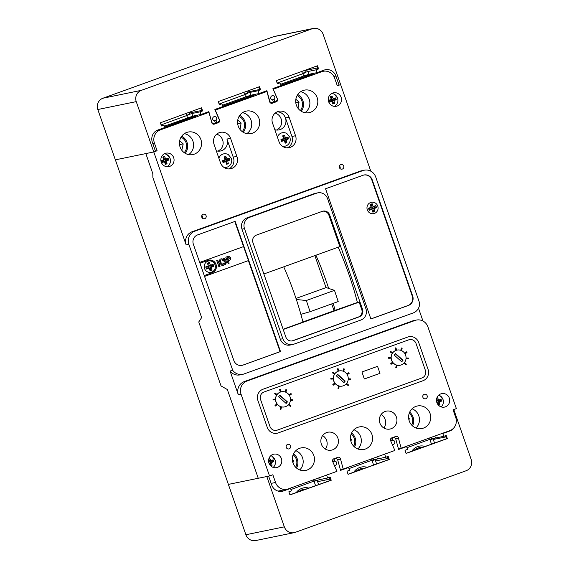 <?xml version="1.0" encoding="UTF-8"?>
<svg xmlns="http://www.w3.org/2000/svg" width="569" height="569" viewBox="0 0 569 569"><rect width="100%" height="100%" fill="white"/><g stroke="black" fill="none" stroke-linecap="round" stroke-linejoin="round"><path stroke-width="0.85" d="M302.921 321.947L334.06 310.717L331.691 303.91M295.994 298.441L326.016 287.615L314.87 255.602M310.062 311.705L338.206 301.563L334.487 290.361L306.342 300.503L310.062 311.705L300.887 314.358M296.349 299.514L306.342 300.503M325.98 287.516L334.487 290.361M192.941 141.19A11.501 11.046 78.4 0 1 188.666 154.604A11.501 11.046 78.4 0 0 192.941 141.183A11.501 11.046 78.4 0 0 184.363 133.651M251.078 120.237A11.501 11.046 78.4 0 1 246.804 133.644A11.501 11.046 78.4 0 0 251.071 120.223A11.501 11.046 78.4 0 0 242.501 112.69M304.927 112.683A11.501 11.046 78.4 0 0 309.209 99.262M418.798 415.811A11.501 11.046 -101.6 0 1 416.01 428.023A11.501 11.046 78.4 0 0 418.798 415.811A11.501 11.046 78.4 0 0 412.056 408.791A11.501 11.046 -101.6 0 1 418.798 415.811M360.661 436.772A11.501 11.046 -101.6 0 1 357.873 448.984A11.501 11.046 78.4 0 0 360.661 436.772A11.501 11.046 78.4 0 0 353.918 429.751A11.501 11.046 -101.6 0 1 360.661 436.772M302.523 457.732A11.501 11.046 -101.6 0 1 299.735 469.944A11.501 11.046 78.4 0 0 302.523 457.732A11.501 11.046 78.4 0 0 295.78 450.705A11.501 11.046 -101.6 0 1 302.523 457.732M220.9 149.114L218.126 151.134L220.9 149.114A9.14 8.777 78.4 0 0 222.614 139.946A9.14 8.777 78.4 0 0 216.689 134.17A9.14 8.777 78.4 0 1 222.614 139.946A9.14 8.777 78.4 0 1 220.9 149.114M326.634 440.527A9.14 8.777 -101.6 0 1 325.397 449.112A9.14 8.777 78.4 0 0 326.634 440.527A9.14 8.777 78.4 0 0 322.616 435.584A9.14 8.777 -101.6 0 1 326.634 440.527M115.372 159.839L228.397 484.397L258.248 478.266L227.344 389.53L221.035 385.946L198.752 321.962L201.639 317.573L152.883 177.549L152.819 173.659L145.828 153.587L153.779 151.951L115.343 159.846L97.818 109.511A8.891 8.542 78.4 0 1 102.932 98.224L273.71 36.665A8.891 8.542 78.4 0 1 274.841 36.345L313.277 28.45A8.891 8.542 78.4 0 0 312.139 28.77L141.368 90.336A8.891 8.542 78.4 0 0 136.247 101.623L153.779 151.951L155.508 151.326L152.343 142.243A9.63 9.253 -101.6 0 1 157.89 130.009L164.832 127.506L163.979 125.052L161.482 125.962L160.373 122.819L201.518 107.783L202.628 110.927L200.11 111.844L201.021 114.461L208.851 111.645L211.647 121.873A2.219 2.134 78.4 0 0 214.428 123.402L215.402 123.046L214.648 120.87A2.148 2.063 -101.6 0 1 214.278 116.624A2.148 2.063 -101.6 0 1 216.085 120.351L214.086 120.763M314.038 73.245A10.37 9.965 78.4 0 0 313.917 73.287L280.787 85.229M255.986 94.17L222.735 106.154M197.934 115.094L164.69 127.086M295.667 467.263A9.63 9.253 78.4 0 0 296.307 459.268A9.63 9.253 78.4 0 0 293.106 454.766M293.576 453.699A11.11 10.676 -101.6 0 1 297.246 458.87A11.11 10.676 -101.6 0 1 296.527 468.059M305.589 489.24A11.11 10.676 78.4 0 0 298.725 491.68M317.018 479.994L290.908 489.546M296.243 492.562A12.596 12.098 -101.6 0 1 308.839 488.088M292.964 462.846L293.398 460.321L292.331 459.368M292.423 460.52L293.398 460.321M353.698 446.188A9.63 9.253 78.4 0 0 354.231 438.393A9.63 9.253 78.4 0 0 351.165 434.005M351.628 432.924A11.11 10.676 -101.6 0 1 355.163 437.988A11.11 10.676 -101.6 0 1 354.544 446.999M364.252 468.401A11.11 10.676 78.4 0 0 356.023 471.374M374.935 459.119L348.961 468.614M353.833 472.163A12.596 12.098 -101.6 0 1 367.211 467.341M350.973 441.473L351.322 439.439L350.483 438.692M350.568 439.595L351.322 439.439M411.714 425.107A9.63 9.253 78.4 0 0 412.148 417.511A9.63 9.253 78.4 0 0 409.232 413.243M409.673 412.148A11.11 10.676 -101.6 0 1 413.087 417.113A11.11 10.676 -101.6 0 1 412.561 425.932M422.177 447.526A11.11 10.676 78.4 0 0 413.94 450.492M432.86 438.237L407.006 447.689M411.757 451.281A12.596 12.098 -101.6 0 1 425.128 446.459M408.983 420.071L409.239 418.556L408.634 418.023M408.706 418.67L409.239 418.556M181.027 137.193A9.63 9.253 -101.6 0 1 186.113 142.847A9.63 9.253 -101.6 0 1 184.192 152.648M185.209 153.317A11.11 10.676 78.4 0 0 187.052 142.442A11.11 10.676 78.4 0 0 181.703 136.183M184.242 119.049L184.548 119.924M174.292 123.622L173.986 122.74M189.719 114.454L161.112 124.903M179.463 144.085L179.989 144.554L179.754 145.927M179.662 140.749L183.211 143.893L181.817 150.294M179.989 144.554L183.211 143.893M239.087 116.382A9.63 9.253 -101.6 0 1 244.037 121.965A9.63 9.253 -101.6 0 1 242.238 131.624M243.24 132.293A11.11 10.676 78.4 0 0 244.976 121.567A11.11 10.676 78.4 0 0 239.741 115.365M242.159 98.167L242.465 99.042M232.216 102.74L231.91 101.858M247.643 93.572L219.122 103.992M237.622 123.423L237.778 124.44M237.757 120.016L241.128 123.011L240.054 129.298M237.906 123.672L241.128 123.011M297.139 95.564A9.63 9.253 -101.6 0 1 301.954 101.083A9.63 9.253 -101.6 0 1 300.283 110.592M301.271 111.275A11.11 10.676 78.4 0 0 302.893 100.685A11.11 10.676 78.4 0 0 297.779 94.546M300.083 77.284L300.389 78.166M290.133 81.858L289.827 80.983M305.56 72.697L277.139 83.074M295.852 99.291L299.052 102.136L298 108.266M295.83 102.797L299.052 102.136M277.259 83.415L279.962 82.861L280.937 85.656L272.928 88.544L277.089 98.281A2.219 2.134 -101.6 0 1 275.865 101.254L274.891 101.602L274.137 99.426A2.148 2.063 78.4 0 0 272.323 95.699A2.148 2.063 78.4 0 0 272.693 99.945L273.454 102.121L272.48 102.47A2.219 2.134 -101.6 0 1 269.692 100.948L266.897 90.713L259.066 93.536L250.815 95.229L245.588 96.929L222.429 105.279M274.137 99.426L272.131 99.831M216.085 120.351L216.846 122.527L217.82 122.179A2.219 2.134 78.4 0 0 219.044 119.206L214.876 109.468L222.884 106.581L221.91 103.786L219.371 104.703L218.276 101.552L259.485 86.701L260.581 89.845L258.091 90.741L259.066 93.536M164.384 126.204L192.77 116.161L201.021 114.461M280.481 84.354L303.64 76.004L308.867 74.304L317.118 72.612L324.067 70.108A9.63 9.253 -101.6 0 1 325.29 69.759A9.63 9.253 -101.6 0 1 335.938 76.054L339.103 85.144L340.632 84.589L323.107 34.261A8.891 8.542 78.4 0 0 313.277 28.45M339.103 85.144L337.225 85.528M279.962 82.861L277.388 83.785L276.292 80.642L317.502 65.784L318.597 68.927L316.144 69.816L317.118 72.612M316.144 69.816L307.893 71.509L302.665 73.209M318.597 68.927L317.794 69.098L316.734 66.061M163.979 125.052L161.354 125.593M186.632 115.258L191.86 113.537L200.11 111.844M202.628 110.927L201.824 111.09L200.757 108.06M219.243 104.333L221.91 103.786M258.091 90.741L249.841 92.434L244.613 94.134M260.581 89.845L259.777 90.009L258.717 86.979M216.846 122.527L215.331 122.84M274.891 101.602L273.383 101.915M440.655 433.969L442.803 433.528L443.777 436.323L446.224 435.434L447.319 438.585L406.117 453.436L405.014 450.292L407.589 449.368L406.615 446.573L398.613 449.453L395.818 439.218A2.219 2.134 78.4 0 0 393.03 437.696L392.055 438.045L392.816 440.228A2.148 2.063 -101.6 0 1 393.186 444.474A2.148 2.063 -101.6 0 1 392.254 444.446M390.917 441.352A2.148 2.063 -101.6 0 1 391.372 440.747L390.704 438.813M334.359 465.406A2.148 2.063 78.4 0 0 336.642 462.597A2.148 2.063 78.4 0 0 334.764 461.153L334.01 458.977L334.985 458.621A2.219 2.134 -101.6 0 1 337.766 460.15L340.561 470.385L348.569 467.498L346.421 467.938M332.694 459.852L333.327 461.672A2.148 2.063 78.4 0 0 332.943 462.142M268.625 476.146L271.697 484.98A9.63 9.253 78.4 0 0 282.345 491.275A9.63 9.253 78.4 0 0 283.575 490.926L290.517 488.422L288.369 488.863M324.55 475.819L332.381 472.995M382.603 454.894L390.434 452.071M406.615 446.573L404.467 447.014M442.803 433.528L449.745 431.018A9.63 9.253 78.4 0 0 454.652 426.8M453.792 409.538L471.182 459.489A8.891 8.542 -101.6 0 1 466.068 470.776L295.29 532.335A8.891 8.542 -101.6 0 1 284.329 526.844L266.804 476.516L228.368 484.411L245.893 534.739A8.891 8.542 -101.6 0 0 255.723 540.55L294.159 532.655M348.569 467.498L349.544 470.293L347.005 471.21L348.1 474.354L389.31 459.496L388.207 456.352L385.725 457.248L384.751 454.453M290.517 488.422L291.378 490.883L288.874 491.772L289.955 494.923L331.229 480.25L330.141 477.099L327.616 477.996L326.706 475.378M443.777 436.323L435.527 438.016L430.299 439.716M406.074 453.329L446.516 438.749L445.463 435.712M314.131 481.374L319.365 479.695L327.616 477.996M289.92 494.817L330.425 480.414L329.373 477.37M385.725 457.248L377.475 458.941L372.247 460.641M348.057 474.24L388.499 459.667L387.446 456.63M389.31 459.496L388.499 459.667M447.319 438.585L446.516 438.749M331.229 480.25L330.425 480.414M334.764 461.153L333.256 461.466M334.01 458.977L333.214 459.14M392.055 438.045L391.166 438.23M392.816 440.228L391.301 440.541M278.234 432.917A8.891 8.542 -101.6 0 1 267.274 427.426L257.899 400.512A8.891 8.542 -101.6 0 1 263.02 389.224L407.753 337.047A8.891 8.542 -101.6 0 1 418.713 342.538L428.087 369.452A8.891 8.542 -101.6 0 1 422.966 380.739L278.234 432.917L422.966 380.739A8.891 8.542 78.4 0 0 428.087 369.452L418.713 342.538A8.891 8.542 78.4 0 0 407.753 337.047L263.02 389.224A8.891 8.542 78.4 0 0 257.899 400.512L267.274 427.426A8.891 8.542 78.4 0 0 278.234 432.917M408.727 339.842A5.925 5.697 -101.6 0 1 416.039 343.505L425.406 370.419A5.925 5.697 -101.6 0 1 421.992 377.944L277.259 430.121A5.925 5.697 -101.6 0 1 269.955 426.458L260.581 399.545A5.925 5.697 -101.6 0 1 263.995 392.02L408.727 339.842A5.925 5.697 -101.6 0 1 416.039 343.505L425.406 370.419A5.925 5.697 -101.6 0 1 421.992 377.944L277.259 430.121A5.925 5.697 -101.6 0 1 269.955 426.458L260.581 399.545A5.925 5.697 -101.6 0 1 263.995 392.02L408.727 339.842M284.585 406.906A7.731 7.433 78.4 0 0 290.026 396.813A7.731 7.433 78.4 0 0 281.477 391.757A7.731 7.433 78.4 0 0 276.036 401.856A7.731 7.433 78.4 0 0 284.585 406.906L284.507 406.927A7.731 7.433 -101.6 0 1 281.463 406.892M280.723 406.679A7.731 7.433 -101.6 0 1 277.373 404.374M276.918 403.77A7.731 7.433 -101.6 0 1 275.531 399.822M342.382 386.074A7.731 7.433 78.4 0 0 347.815 375.981A7.731 7.433 78.4 0 0 339.266 370.924A7.731 7.433 78.4 0 0 333.825 381.024A7.731 7.433 78.4 0 0 342.382 386.074L342.296 386.095A7.731 7.433 -101.6 0 1 339.252 386.059M338.519 385.846A7.731 7.433 -101.6 0 1 335.169 383.542M334.707 382.937A7.731 7.433 -101.6 0 1 333.32 378.99M400.171 365.241A7.731 7.433 78.4 0 0 405.612 355.141A7.731 7.433 78.4 0 0 397.062 350.091A7.731 7.433 78.4 0 0 391.621 360.184A7.731 7.433 78.4 0 0 400.171 365.241L400.092 365.255A7.731 7.433 -101.6 0 1 397.048 365.22M396.309 365.014A7.731 7.433 -101.6 0 1 392.966 362.709M392.503 362.104A7.731 7.433 -101.6 0 1 391.116 358.157M275.51 399.075A7.731 7.433 -101.6 0 1 276.683 395.078M277.124 394.452A7.731 7.433 -101.6 0 1 280.396 392.055M280.297 389.452L279.578 389.708L280.297 389.452L281.129 391.842A7.731 7.433 -101.6 0 1 281.392 391.778L281.477 391.757M391.095 357.403A7.731 7.433 -101.6 0 1 392.276 353.413M392.71 352.787A7.731 7.433 -101.6 0 1 395.981 350.39L395.163 348.036L395.882 347.787L395.163 348.036M395.882 347.787L396.714 350.17A7.731 7.433 -101.6 0 1 396.977 350.106L397.062 350.091M333.299 378.243A7.731 7.433 -101.6 0 1 334.48 374.246M334.913 373.62A7.731 7.433 -101.6 0 1 338.185 371.223L337.367 368.868L338.086 368.62L337.367 368.868M338.086 368.62L338.918 371.002A7.731 7.433 -101.6 0 1 339.188 370.938L339.266 370.924M361.884 371.984L377.546 366.351L361.962 371.97L364.316 378.975L361.962 371.97M364.402 378.954L379.978 373.342L377.546 366.351M394.225 355.106L401.75 361.777L403.03 360.22L395.512 353.541L394.225 355.106M401.558 361.607L402.632 360.298L395.299 353.797M402.632 360.298L403.03 360.22M336.428 375.938L343.946 382.617L345.234 381.052L337.709 374.381L336.428 375.938M343.754 382.446L344.828 381.138L337.502 374.63M344.828 381.138L345.234 381.052M278.625 396.778L286.15 403.457L287.43 401.892L279.912 395.213L278.625 396.778M285.958 403.279L287.032 401.977L279.699 395.469M287.032 401.977L287.43 401.892M279.578 389.708L280.396 392.069M279.628 389.694L280.446 392.055M285.873 392.247L286.584 389.857L285.851 389.644L285.161 391.97M285.901 389.63L285.204 391.984M289.465 395.555L291.435 394.111L290.965 393.513L289.059 394.914M291.015 393.506L289.073 394.929M292.886 400.484L290.418 400.398L292.886 400.484L292.9 399.744L290.467 399.658M288.355 404.815L290.361 406.43L290.802 405.853L288.853 404.239M288.383 404.787L290.361 406.43M280.73 406.643L280.197 409.253L280.944 409.403L281.47 406.856M280.78 406.657L280.197 409.253M280.247 409.239L280.944 409.403M276.975 403.72L275.012 405.455L275.531 406.01L277.43 404.331M276.989 403.741L275.012 405.455M275.062 405.441L275.531 406.01M275.588 399.068L273.035 399.225L273.084 399.957L275.609 399.815M273.084 399.21L273.084 399.957M273.134 399.95L275.609 399.808M277.167 394.481L275.047 393.065L274.656 393.677L276.733 395.114M275.097 393.051L274.656 393.677M274.706 393.67L276.754 395.078M348.207 379.58L350.682 379.651L350.689 378.911L348.264 378.826M348.207 379.566L350.682 379.651M406.003 358.74L408.471 358.819L408.485 358.079L406.053 357.993M406.003 358.733L408.471 358.819M346.144 383.983L348.15 385.59L348.591 385.014L346.642 383.406M346.172 383.954L348.15 385.59M403.94 363.15L405.946 364.757L406.387 364.181L404.438 362.567M403.969 363.122L405.946 364.757M338.527 385.803L337.986 388.414L338.733 388.57L339.259 386.024M338.569 385.825L337.986 388.414M338.036 388.407L338.733 388.57M396.316 364.971L395.782 367.581L396.529 367.738L397.055 365.191M396.365 364.985L395.782 367.581M395.832 367.574L396.529 367.738M334.764 382.887L332.808 384.616L333.327 385.17L335.226 383.492M334.778 382.909L332.808 384.616M332.858 384.608L333.327 385.17M390.597 363.783L392.574 362.076L390.597 363.783L391.116 364.338L393.015 362.659M390.647 363.776L391.116 364.338M333.384 378.236L330.824 378.385L330.874 379.125L333.406 378.982L330.874 379.125M330.874 378.378L330.923 379.118M391.173 357.403L388.62 357.552L388.67 358.292L391.195 358.15L388.67 358.292M388.67 357.545L388.719 358.278M334.963 373.648L332.837 372.226L332.452 372.844L334.529 374.281M332.893 372.218L332.452 372.844M332.502 372.83L334.551 374.246M392.752 352.816L390.633 351.393L390.242 352.005L392.318 353.441M390.683 351.386L390.242 352.005M390.291 351.998L392.34 353.413M337.417 368.861L338.242 371.216M395.213 348.029L396.031 350.383M343.669 371.415L344.38 369.025L343.648 368.804L342.951 371.137M343.697 368.797L342.993 371.152M401.458 350.582L402.169 348.192L401.437 347.972L400.747 350.305M401.486 347.965L400.789 350.319M347.254 374.722L349.224 373.278L348.754 372.681L346.855 374.075M348.804 372.667L346.87 374.096M405.05 353.89L407.02 352.439L406.551 351.848L404.651 353.242M406.6 351.834L404.659 353.264M335.945 98.771L335.618 97.918L333.263 98.593L331.976 96.083L330.319 96.673L331.265 99.312L328.612 100.436L329.216 102.178L331.99 101.403L332.872 104.006L334.529 103.402L333.989 100.685L336.222 99.639L335.945 98.771M334.408 106.382A6.878 6.608 78.4 0 0 336.592 104.461C337.943 102.477 338.249 100.343 337.524 98.053L334.515 94.354A6.878 6.608 78.4 0 0 331.755 93.444A6.878 6.608 78.4 0 1 337.488 98.046M331.265 99.312L331.357 99.852L328.74 100.798M332.709 103.501L333.477 103.224L332.502 100.428L335.184 99.461L334.878 98.586L332.196 99.554L331.222 96.758L330.454 97.036M331.222 96.758L331.976 96.083M332.196 99.554L333.263 98.593M334.878 98.586L335.618 97.918M335.184 99.461L336.222 99.639M332.502 100.428L333.989 100.685M333.477 103.224L334.529 103.402M329.046 101.673L331.663 100.734L331.99 101.403M168.467 159.149L168.14 158.289L165.778 158.979L164.491 156.461L162.826 157.058L163.772 159.697L161.119 160.821L161.724 162.556L164.505 161.781L165.38 164.384L167.037 163.787L166.504 161.063L168.744 160.024L168.467 159.149M166.973 166.745A6.878 6.608 78.4 0 0 169.157 164.818C170.508 162.841 170.821 160.7 170.088 158.417L167.08 154.711A6.878 6.608 78.4 0 0 164.32 153.808A6.878 6.608 78.4 0 1 170.06 158.402M161.247 161.183L163.865 160.238L163.772 159.697M165.216 163.886L165.984 163.609L165.01 160.814L167.691 159.846L167.386 158.964L164.704 159.932L163.737 157.136L162.962 157.414M163.737 157.136L164.491 156.461M164.704 159.932L165.778 158.979M167.386 158.964L168.14 158.289M167.691 159.846L168.744 160.024M165.01 160.814L166.504 161.063M165.984 163.609L167.037 163.787M161.553 162.058L164.171 161.112L164.505 161.781M229.748 159.071L229.428 158.21L227.059 158.893L225.772 156.383L224.115 156.98L225.061 159.612L222.408 160.743L223.012 162.471L225.786 161.703L226.661 164.299L228.318 163.701L227.785 160.977L230.025 159.939L229.748 159.071M223.717 167.222A6.849 6.586 78.4 0 0 230.424 164.726C231.768 162.748 232.081 160.622 231.348 158.338L228.354 154.654A6.849 6.586 78.4 0 0 218.887 158.232M222.536 161.098L225.153 160.152L225.061 159.612M226.505 163.801L227.273 163.523L226.298 160.728L228.98 159.761L228.674 158.886L225.993 159.853L225.018 157.051L224.243 157.336M225.018 157.051L225.772 156.383M225.993 159.853L227.059 158.893M228.674 158.886L229.428 158.21M228.98 159.761L230.025 159.939M226.298 160.728L227.785 160.977M227.273 163.523L228.318 163.701M222.842 161.973L225.459 161.027L225.786 161.703M288.284 137.968L287.957 137.115L285.595 137.79L284.308 135.28L282.651 135.877L283.597 138.509L280.944 139.633L281.548 141.368L284.322 140.6L285.204 143.196L286.854 142.599L286.321 139.874L288.554 138.836L288.284 137.968M282.26 146.141A6.849 6.586 78.4 0 0 288.931 143.63C290.282 141.653 290.588 139.526 289.863 137.25L286.861 133.559A6.849 6.586 78.4 0 0 277.416 137.093M283.597 138.509L283.689 139.049L281.072 139.995M285.041 142.698L285.809 142.421L284.834 139.625L287.516 138.658L287.21 137.783L284.528 138.751L283.561 135.948L282.786 136.233M283.561 135.948L284.308 135.28M284.528 138.751L285.595 137.79M287.21 137.783L287.957 137.115M287.516 138.658L288.554 138.836M284.834 139.625L286.321 139.874M285.809 142.421L286.854 142.599M281.378 140.87L283.995 139.931L284.322 140.6M367.304 209.854A5.775 5.555 78.4 0 0 373.691 213.631A5.775 5.555 78.4 0 0 377.759 206.085A5.775 5.555 78.4 0 0 371.372 202.308A5.775 5.555 78.4 0 0 367.304 209.854A5.775 5.555 -101.6 0 1 371.372 202.308A5.775 5.555 -101.6 0 1 377.759 206.085A5.775 5.555 -101.6 0 1 373.691 213.631A5.775 5.555 -101.6 0 1 367.304 209.854M204.548 268.532A5.775 5.555 78.4 0 0 210.935 272.302A5.775 5.555 78.4 0 0 214.997 264.763A5.775 5.555 78.4 0 0 208.61 260.986A5.775 5.555 78.4 0 0 204.548 268.532A5.775 5.555 -101.6 0 1 208.61 260.986A5.775 5.555 -101.6 0 1 214.997 264.763A5.775 5.555 -101.6 0 1 210.935 272.302A5.775 5.555 -101.6 0 1 204.548 268.532M206.078 215.687A2.361 2.269 -101.6 0 1 204.42 218.766A2.361 2.269 -101.6 0 1 201.817 217.223A2.361 2.269 -101.6 0 1 203.474 214.143A2.361 2.269 -101.6 0 1 206.078 215.687M202.408 218.162A2.361 2.269 78.4 0 0 201.86 215.495M341.116 97.299A6.878 6.608 -101.6 0 1 336.279 106.282A6.878 6.608 -101.6 0 1 328.669 101.787A6.878 6.608 -101.6 0 1 333.512 92.804A6.878 6.608 -101.6 0 1 341.116 97.299M173.68 157.663A6.878 6.608 -101.6 0 1 168.844 166.639A6.878 6.608 -101.6 0 1 161.24 162.144A6.878 6.608 -101.6 0 1 166.077 153.168A6.878 6.608 -101.6 0 1 173.68 157.663M343.683 166.084A2.354 2.262 -101.6 0 1 342.019 169.164A2.354 2.262 -101.6 0 1 339.416 167.62A2.354 2.262 -101.6 0 1 341.073 164.541A2.354 2.262 -101.6 0 1 343.683 166.084M340.013 168.559A2.354 2.262 78.4 0 0 339.465 165.892M268.966 463.145A6.878 6.608 78.4 0 0 276.57 467.633A6.878 6.608 78.4 0 0 281.406 458.657A6.878 6.608 78.4 0 0 273.803 454.162A6.878 6.608 78.4 0 0 268.966 463.145M273.227 467.426A6.878 6.608 78.4 0 0 275.432 461.608M275.133 460.157A6.878 6.608 78.4 0 0 270.808 455.677M422.881 397.283A2.354 2.262 78.4 0 0 425.491 398.819A2.354 2.262 78.4 0 0 427.148 395.74A2.354 2.262 78.4 0 0 424.545 394.203A2.354 2.262 78.4 0 0 422.881 397.283M286.264 447.398A2.354 2.262 78.4 0 0 288.867 448.934A2.354 2.262 78.4 0 0 290.531 445.861A2.354 2.262 78.4 0 0 287.921 444.318A2.354 2.262 78.4 0 0 286.264 447.398M436.871 402.61A6.878 6.608 78.4 0 0 444.481 407.105A6.878 6.608 78.4 0 0 449.318 398.122A6.878 6.608 78.4 0 0 441.715 393.627A6.878 6.608 78.4 0 0 436.871 402.61M292.992 462.917A11.501 11.046 78.4 0 0 305.709 470.428A11.501 11.046 78.4 0 0 313.796 455.413A11.501 11.046 78.4 0 0 301.079 447.903A11.501 11.046 78.4 0 0 292.992 462.917M321.378 444.176A9.14 8.777 78.4 0 0 331.478 450.143A9.14 8.777 78.4 0 0 337.908 438.215A9.14 8.777 78.4 0 0 327.801 432.241A9.14 8.777 78.4 0 0 321.378 444.176M351.13 441.957A11.501 11.046 78.4 0 0 363.84 449.474A11.501 11.046 78.4 0 0 371.934 434.46A11.501 11.046 78.4 0 0 359.217 426.942A11.501 11.046 78.4 0 0 351.13 441.957M383.904 428.016A9.14 8.777 78.4 0 0 385.149 419.431A9.14 8.777 78.4 0 0 381.13 414.495M379.886 423.08A9.14 8.777 78.4 0 0 389.993 429.047A9.14 8.777 78.4 0 0 396.415 417.12A9.14 8.777 78.4 0 0 386.315 411.145A9.14 8.777 78.4 0 0 379.886 423.08M409.26 421.003A11.501 11.046 78.4 0 0 421.978 428.514A11.501 11.046 78.4 0 0 430.064 413.499A11.501 11.046 78.4 0 0 417.354 405.989A11.501 11.046 78.4 0 0 409.26 421.003M370.782 171.169L340.632 84.589L337.317 85.784L334.629 78.074A10.37 9.965 78.4 0 0 323.164 71.296A10.37 9.965 78.4 0 0 321.841 71.673L273.212 89.198L277.331 98.686A2.127 2.041 -101.6 0 1 276.548 101.687L272.651 103.096A2.141 2.056 -101.6 0 1 269.614 101.467L266.939 91.467L215.288 110.08L219.399 119.575A2.141 2.056 -101.6 0 1 218.041 122.783L214.136 124.184A2.127 2.041 -101.6 0 1 211.682 122.356L209.001 112.349L160.38 129.874A10.37 9.965 78.4 0 0 154.412 143.047L157.094 150.757L153.779 151.951L186.148 244.905L188.865 244.35A10.37 9.965 -101.6 0 1 194.84 231.178L362.93 170.579A10.37 9.965 -101.6 0 1 364.252 170.209A10.37 9.965 -101.6 0 1 375.718 176.987L419.659 303.163A10.37 9.965 -101.6 0 1 413.087 313.007L244.03 373.954A10.37 9.965 -101.6 0 1 242.707 374.324L239.99 374.886A10.37 9.965 -101.6 0 1 230.054 370.995L238.326 394.751L241.043 394.189L269.521 475.961L272.836 474.766L275.524 482.484A10.37 9.965 78.4 0 0 286.989 489.255A10.37 9.965 78.4 0 0 288.312 488.885L336.933 471.36L332.822 461.872A2.127 2.041 -101.6 0 1 333.605 458.87L337.502 457.462A2.141 2.056 -101.6 0 1 340.539 459.083L343.214 469.091L394.865 450.47L390.754 440.982A2.141 2.056 -101.6 0 1 392.112 437.774L392.02 437.796M228.738 168.95A9.147 8.784 78.4 0 0 233.404 157.577A9.147 8.784 78.4 0 0 233.226 157.122L236.853 156.375A9.147 8.784 -101.6 0 1 237.024 156.838A9.147 8.784 -101.6 0 1 230.594 168.773A9.147 8.784 -101.6 0 1 220.48 162.798L214.029 144.277A9.14 8.777 78.4 0 1 220.459 132.342A9.14 8.777 78.4 0 1 230.559 138.317L236.853 156.375M180.089 147.058A11.501 11.046 78.4 0 0 192.806 154.576A11.501 11.046 78.4 0 0 200.893 139.561A11.501 11.046 78.4 0 0 188.175 132.044A11.501 11.046 78.4 0 0 180.089 147.058M238.226 126.105A11.501 11.046 78.4 0 0 250.936 133.615A11.501 11.046 78.4 0 0 259.03 118.601A11.501 11.046 78.4 0 0 246.313 111.09A11.501 11.046 78.4 0 0 238.226 126.105M233.226 157.122L226.939 139.056A9.14 8.777 -101.6 0 1 220.509 150.991A9.14 8.777 -101.6 0 1 216.298 150.785M272.537 123.181A9.14 8.777 78.4 0 0 272.807 123.864L278.853 141.233A9.147 8.784 -101.6 0 0 289.116 147.677A9.147 8.784 -101.6 0 0 295.546 135.735L289.095 117.214A9.14 8.777 -101.6 0 0 278.995 111.24A9.14 8.777 -101.6 0 0 277.814 111.574A9.14 8.777 78.4 0 0 272.537 123.181M276.634 130.045L279.415 128.025A9.14 8.777 78.4 0 0 281.122 118.857A9.14 8.777 78.4 0 0 275.197 113.082M287.267 147.848A9.147 8.784 78.4 0 0 291.925 136.482L285.474 117.954A9.14 8.777 78.4 0 0 277.217 111.816A9.14 8.777 -101.6 0 1 285.446 117.968A9.14 8.777 -101.6 0 1 279.023 129.896A9.14 8.777 -101.6 0 1 274.841 129.704M304.941 112.69A11.501 11.046 78.4 0 0 309.216 99.276A11.501 11.046 78.4 0 0 300.638 91.73M296.357 105.144A11.501 11.046 78.4 0 0 309.074 112.655A11.501 11.046 78.4 0 0 317.161 97.64A11.501 11.046 78.4 0 0 304.451 90.13A11.501 11.046 78.4 0 0 296.357 105.144M276.861 87.121L309.564 75.457L312.559 74.24L309.764 74.788L313.889 73.301A10.37 9.965 78.4 0 1 314.102 73.23M218.347 108.217L251.057 96.545L254.044 95.336L251.256 95.884L256.036 94.162M159.839 129.312L192.55 117.641L195.537 116.425L192.742 116.979L197.984 115.087M251.441 96.41L251.256 95.884M192.927 117.506L192.742 116.979M283.12 329.245L302.957 322.097A98.75 27.127 -109.8 0 0 283.732 266.825M252.956 242.636L285.823 337.012A5.925 5.697 78.4 0 0 293.127 340.675L359.131 316.876A5.925 5.697 78.4 0 0 362.545 309.351L329.679 214.982A5.925 5.697 78.4 0 0 322.374 211.319L256.37 235.111A5.925 5.697 78.4 0 0 252.956 242.636M334.06 310.717L357.396 302.473A98.75 27.127 -109.8 0 0 338.178 247.202M357.396 302.473L359.16 302.111L361.742 309.522L362.545 309.351M263.874 273.988L339.828 246.605L328.875 215.146A5.925 5.697 78.4 0 0 322.73 211.206M283.206 329.494L359.16 302.111M291.968 340.952A5.925 5.697 78.4 0 0 292.324 340.838L358.328 317.04A5.925 5.697 78.4 0 0 361.742 309.522M188.865 244.35L232.771 370.44A10.37 9.965 -101.6 0 0 242.707 374.324M242.977 365.092L280.503 351.564L235.161 221.362L197.635 234.89A7.411 7.12 78.4 0 0 193.368 244.293L233.845 360.511A7.411 7.12 78.4 0 0 242.977 365.092L280.097 351.642L248.397 260.609M363.079 175.252L325.553 188.773L370.896 318.974L408.414 305.446A7.411 7.12 78.4 0 0 412.681 296.044L372.211 179.825A7.411 7.12 78.4 0 0 363.079 175.252M317.751 192.855L315.233 193.375A8.891 8.542 78.4 0 0 314.102 193.688L247.095 217.849A8.891 8.542 78.4 0 0 241.974 229.136L280.318 339.238A8.891 8.542 78.4 0 0 290.147 345.042L292.665 344.529A8.891 8.542 78.4 0 0 293.796 344.209L360.803 320.055A8.891 8.542 78.4 0 0 365.924 308.768L327.58 198.666A8.891 8.542 78.4 0 0 316.62 193.176L249.613 217.33A8.891 8.542 78.4 0 0 244.492 228.617L282.836 338.719A8.891 8.542 78.4 0 0 292.665 344.529M392.112 437.774L396.01 436.373A2.127 2.041 -101.6 0 1 396.017 436.366A2.127 2.041 -101.6 0 1 398.471 438.201L401.152 448.208L449.773 430.676A10.37 9.965 78.4 0 0 455.741 417.511L453.059 409.801L456.374 408.606L427.895 326.826A10.37 9.965 -101.6 0 0 416.437 320.055A10.37 9.965 -101.6 0 0 415.114 320.432L247.017 381.031A10.37 9.965 -101.6 0 0 241.043 394.189M230.054 370.995L232.771 370.44M269.521 475.961L258.255 478.28M422.966 321.023L418.5 308.206M276.548 101.687L270.467 102.939M272.651 103.096L271.47 103.338M266.939 91.467L262.017 92.477M218.041 122.783L212.635 123.893M209.001 112.349L204.086 113.359M157.094 150.757L155.429 151.098M340.539 459.083L337.588 459.695M343.214 469.091L340.369 469.674M398.471 438.201L395.647 438.784M401.152 448.208L398.428 448.77M442.981 399.424A6.878 6.608 78.4 0 0 438.72 395.142A6.878 6.608 78.4 0 1 440.001 395.74L443.009 399.438C443.742 401.728 443.429 403.862 442.077 405.846A6.878 6.608 78.4 0 1 441.131 406.892M309.949 75.314L309.764 74.788M186.148 244.905A10.37 9.965 -101.6 0 1 192.123 231.739L360.213 171.141A10.37 9.965 -101.6 0 1 361.535 170.764L364.252 170.209M238.326 394.751A10.37 9.965 -101.6 0 1 244.3 381.586L412.397 320.987A10.37 9.965 -101.6 0 1 413.72 320.617L416.437 320.055M241.832 365.39A7.411 7.12 78.4 0 0 242.572 365.17M204.556 276.413L248.489 260.574L234.777 221.497M280.097 351.642L280.503 351.564M370.874 318.917L408.016 305.532A7.411 7.12 78.4 0 0 412.283 296.122L371.806 179.904A7.411 7.12 78.4 0 0 363.819 175.024M315.895 255.232A98.75 27.127 70.2 0 1 328.676 288.419M333.221 303.362A98.75 27.127 70.2 0 1 335.12 310.503M208.403 265.958L205.722 266.925L206.455 269.023L209.136 268.056L210.11 270.851L212.116 270.126L211.142 267.33L213.823 266.363L213.091 264.265L210.416 265.232L209.442 262.437L207.429 263.163L208.482 266.427L205.878 267.366M209.897 270.247L210.829 269.912L209.854 267.117L212.536 266.15L212.173 265.097L209.492 266.064L208.517 263.269L207.585 263.603M208.517 263.269L209.442 262.437M209.492 266.064L210.416 265.232M212.173 265.097L213.091 264.265M212.536 266.15L213.823 266.363M209.854 267.117L211.142 267.33M210.829 269.912L212.116 270.126M206.241 268.419L208.851 267.48L209.136 268.056M369.21 210.345L371.891 209.385L372.866 212.18L374.879 211.455L373.904 208.659L376.578 207.692L375.853 205.594L373.172 206.561L372.197 203.766L370.184 204.491L371.159 207.287L368.484 208.254L369.21 210.345M371.159 207.287L371.244 207.749L368.634 208.688M372.652 211.576L373.591 211.234L372.617 208.439L375.298 207.472L374.928 206.419L372.247 207.386L371.273 204.591L370.341 204.925M371.273 204.591L372.197 203.766M372.247 207.386L373.172 206.561M374.928 206.419L375.853 205.594M375.298 207.472L376.578 207.692M372.617 208.439L373.904 208.659M373.591 211.234L374.879 211.455M369.004 209.741L371.607 208.802L371.891 209.385M199.982 263.269L207.87 260.424A6.522 6.266 -101.6 0 1 216.199 264.905A6.522 6.266 -101.6 0 1 212.152 272.729L204.257 275.56L212.152 272.729M208.787 260.154A6.522 6.266 -101.6 0 1 212.052 272.75M243.525 246.612L199.683 262.416L243.624 246.59M222.301 265.702L219.833 263.155L219.335 264.599L220.011 266.527L218.944 266.897L216.689 260.431L217.756 260.061L218.837 263.177L220.011 259.236L221.334 258.774L220.246 261.939L223.667 265.211L222.202 265.723L219.798 263.248M220.111 259.215L221.334 258.774M218.795 263.034L220.011 259.236M219.044 266.875L216.689 260.431M216.789 260.41L217.756 260.061M225.317 264.677L223.268 263.447L224.271 262.914L225.239 263.603L225.402 262.309L224.414 261.52M225.509 264.621L223.268 263.447M225.111 263.632L225.502 262.288L224.52 261.498L224.136 261.74L223.859 260.602L224.449 259.528L223.624 259.087L223.226 260.168L222.287 260.325L223.297 258.07L225.395 259.123L225.132 260.702L226.562 261.939L225.609 264.606M222.287 260.325L223.197 258.084M223.226 260.168L222.18 260.346M224.449 259.528L223.525 259.101M224.421 260.182L224.35 259.549M223.859 260.602L224.321 260.204M224.136 261.74L223.759 260.623M223.368 263.426L224.271 262.914M229.101 263.248L228.133 263.596L225.886 257.138L228.802 256.185L230.523 257.707C230.943 259.201 230.417 260.154 228.951 260.566L228.254 260.815L229.101 263.248M227.23 257.878L227.87 259.727L229.563 258.07L228.567 257.444L227.23 257.878M228.133 263.596L225.779 257.152L228.702 256.206M227.87 259.713L229.456 258.091L228.51 257.451M269.094 463.479L269.514 463.337L270.389 465.933L272.046 465.335L271.513 462.618L273.753 461.573L273.148 459.852L270.787 460.527L269.493 458.017L269.073 458.159M273.198 467.412A6.849 6.586 78.4 0 0 274.144 466.36C275.496 464.382 275.809 462.256 275.076 459.98L272.082 456.288A6.849 6.586 78.4 0 0 270.787 455.698M268.568 460.634L268.653 461.872M268.945 458.514L269.493 458.017M270.275 465.421L271 465.158L270.026 462.362L272.707 461.395L272.402 460.52L269.72 461.487L268.824 458.913M269.72 461.487L270.787 460.527M272.402 460.52L273.148 459.852M272.707 461.395L273.753 461.573M270.026 462.362L271.513 462.618M271 465.158L272.046 465.335M268.853 462.789L269.514 463.337M436.48 400.099L436.558 401.344M436.999 402.944L437.419 402.809L438.301 405.405L439.958 404.808L439.424 402.084L441.665 401.045L441.06 399.31L438.699 400L437.412 397.482L436.985 397.624M436.85 397.98L437.412 397.482M438.18 404.893L438.905 404.63L437.931 401.835L440.612 400.868L440.306 399.993L437.625 400.953L436.729 398.378M437.625 400.953L438.699 400M440.306 399.993L441.06 399.31M440.612 400.868L441.665 401.045M437.931 401.835L439.424 402.084M438.905 404.63L439.958 404.808M436.757 402.255L437.419 402.809M313.917 73.287L308.462 74.404M315.589 485.691L314.024 481.21M373.584 465.037L371.948 460.328M431.508 444.161L429.865 439.453M185.963 113.466L186.732 115.671M243.802 92.349L244.649 94.788M301.726 71.474L302.573 73.906M312.139 28.77L273.71 36.665M141.368 90.336L102.932 98.224M136.247 101.623L97.818 109.511M317.402 67.981L304.82 70.563M201.611 110.486L189.228 113.032M259.599 89.504L247.117 92.071M335.938 76.054L333.918 76.466M249.841 92.434L250.815 95.229M244.819 94.724L245.588 96.929M191.86 113.537L192.77 116.161M186.774 115.656L187.542 117.854M307.893 71.509L308.867 74.304M302.872 73.799L303.64 76.004M283.575 490.926L281.079 491.438M449.745 431.018L447.597 431.458M284.329 526.844L245.893 534.739M445.876 436.9L433.294 439.481M329.977 479.119L317.594 481.666M388.072 458.422L375.59 460.982M377.475 458.941L376.792 456.985M372.119 460.271L371.628 458.849M319.365 479.695L318.747 477.917M314.067 481.196L313.576 479.781M435.527 438.016L434.844 436.06M430.164 439.339L429.673 437.924M334.985 458.621L333.498 458.927M393.03 437.696L391.458 438.023M328.875 215.146L329.679 214.982M321.841 71.673L313.889 73.301M160.38 129.874L156.439 130.685M154.412 143.047L152.741 143.388M226.939 139.056L230.559 138.317M285.474 117.954L289.095 117.214M291.925 136.482L295.546 135.735M275.524 482.484L271.143 483.38M360.213 171.141L362.93 170.579M192.123 231.739L194.84 231.178M412.397 320.987L415.114 320.432M244.3 381.586L247.017 381.031M371.806 179.904L372.211 179.825M412.283 296.122L412.681 296.044M408.016 305.532L408.414 305.446M282.836 338.719L280.318 339.238M316.62 193.176L314.102 193.688M249.613 217.33L247.095 217.849M244.492 228.617L241.974 229.136M292.324 340.838L293.127 340.675M358.328 317.04L359.131 316.876M318.626 484.61L317.139 480.35M376.621 463.948L375.12 459.645M434.538 443.066L433.045 438.763M188.993 112.363L189.633 114.205M246.839 91.26L247.494 93.138M304.756 70.378L305.411 72.256M272.195 102.555L270.439 102.911M214.15 123.48L212.522 123.814M335.262 458.543L333.555 458.899M393.314 437.618L391.515 437.988M323.164 71.296L317.573 72.448M286.989 489.255L278.042 491.097"/></g></svg>
